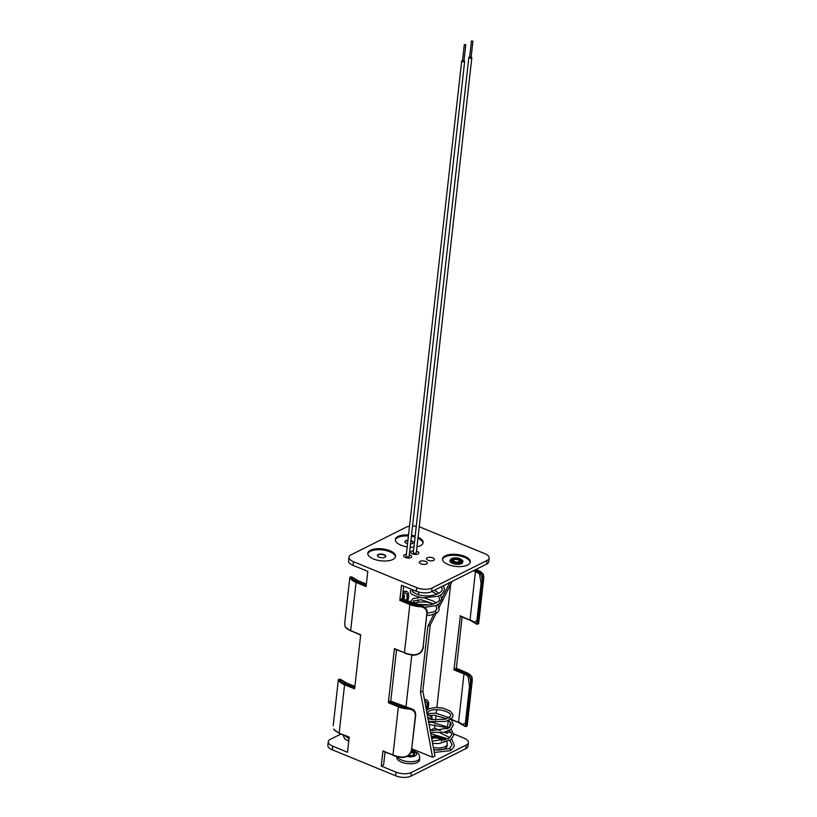 <?xml version="1.0" encoding="UTF-8"?>
<svg xmlns="http://www.w3.org/2000/svg" width="817" height="817" viewBox="0 0 817 817"><rect width="100%" height="100%" fill="white"/><g stroke="black" fill="none" stroke-linecap="round" stroke-linejoin="round"><path stroke-width="1.23" d="M432.132 604.417A1.103 0.551 -67.7 0 1 433 603.743A1.103 0.551 -67.7 0 1 433.235 604.131M435.675 605.611L436.942 608.808L434.746 611.821A1.103 0.827 63.4 0 1 436.176 613.261L430.579 615.16L426.913 615.303M397.358 756.808A11.407 4.912 -173.6 0 0 401.688 760.065A11.407 4.912 -173.6 0 0 413.29 761.607A11.407 4.912 -173.6 0 0 419.744 757.972L419.519 759.984A11.407 4.912 -173.6 0 1 413.065 763.619A11.407 4.912 -173.6 0 1 401.464 762.077A11.407 4.912 -173.6 0 1 396.848 757.441L396.929 756.705M449.953 740.427L452.036 744.961L449.268 748.75A1.103 0.827 63.4 0 1 450.33 750.68L434.276 752.447M432.244 717.694A1.103 0.551 -67.7 0 1 431.182 719.042A1.103 0.551 -67.7 0 1 430.947 718.347A1.103 0.551 -67.7 0 1 432.019 716.999A1.103 0.551 -67.7 0 1 432.244 717.694M426.454 710.392L429.701 708.472L436.339 707.471L442.947 708.155L450.136 711.035L452.822 714.272L452.986 715.784C453.159 716.785 452.138 718.01 449.922 719.45A1.103 0.827 -116.6 0 0 450.32 718.684C449.728 717.336 449.136 717.142 448.543 718.092M433.756 749.618A11.407 4.912 6.4 0 0 447.042 746.207L447.267 744.195A11.407 4.912 6.4 0 1 433.357 747.494M427.924 718.276L431.57 719.603L445.183 719.266L448.85 717.53L450.8 715.539C450.861 716.529 452.618 712.291 440.087 709.902C429.558 708.88 427.894 712.005 427.516 712.904C427.669 714.477 429.17 715.845 432.019 716.999M407.949 540.231A4.228 1.818 6.4 0 0 404.905 541.62A4.228 1.818 6.4 0 0 406.621 543.336A4.228 1.818 6.4 0 0 407.571 543.652M410.532 543.948A4.228 1.818 6.4 0 0 413.31 542.559A4.228 1.818 6.4 0 0 411.605 540.844A4.228 1.818 6.4 0 0 410.91 540.599M413.259 542.774A4.228 1.818 6.4 0 0 411.554 541.263A4.228 1.818 6.4 0 0 410.859 541.017M379.098 557.123A4.228 1.818 6.4 0 0 383.398 557.694A4.228 1.818 6.4 0 0 385.787 556.346A4.228 1.818 6.4 0 0 384.082 554.631A4.228 1.818 6.4 0 0 379.772 554.059A4.228 1.818 6.4 0 0 377.383 555.407A4.228 1.818 6.4 0 0 379.098 557.123M385.736 556.551A4.228 1.818 6.4 0 0 384.031 555.049A4.228 1.818 6.4 0 0 377.383 555.611M389.934 550.729A13.981 6.015 -173.6 0 1 395.591 556.408A13.981 6.015 -173.6 0 1 387.687 560.86A13.981 6.015 -173.6 0 1 373.471 558.971A13.981 6.015 -173.6 0 1 367.803 553.293A13.981 6.015 -173.6 0 1 375.718 548.85A13.981 6.015 -173.6 0 1 389.934 550.729M367.803 553.814A13.981 6.015 -173.6 0 1 389.821 551.751A13.981 6.015 -173.6 0 1 395.489 556.918M410.042 555.029A4.044 1.746 -173.6 0 1 411.676 556.673A4.044 1.746 -173.6 0 1 409.388 557.96A4.044 1.746 -173.6 0 1 405.273 557.419A4.044 1.746 -173.6 0 1 403.639 555.774A4.044 1.746 -173.6 0 1 406.355 554.447A4.044 1.746 -173.6 0 0 403.639 555.774A4.044 1.746 -173.6 0 0 405.273 557.419A4.044 1.746 -173.6 0 0 409.388 557.96A4.044 1.746 -173.6 0 0 411.676 556.673A4.044 1.746 -173.6 0 0 410.042 555.029A4.044 1.746 -173.6 0 0 409.317 554.784A4.044 1.746 -173.6 0 1 410.042 555.029M408.541 534.961A13.981 6.015 6.4 0 0 395.326 539.506A13.981 6.015 6.4 0 0 400.984 545.194A13.981 6.015 6.4 0 0 407.203 546.869M410.165 547.186A13.981 6.015 6.4 0 0 413.923 547.186M416.966 546.798A13.981 6.015 6.4 0 0 423.114 542.631A13.981 6.015 6.4 0 0 418.038 537.198M423.012 543.131A13.981 6.015 6.4 0 0 417.926 538.219M412.422 553.834A4.044 1.746 6.4 0 0 416.537 554.386A4.044 1.746 6.4 0 0 418.835 553.099A4.044 1.746 6.4 0 0 417.191 551.455A4.044 1.746 6.4 0 0 416.466 551.199A4.044 1.746 -173.6 0 1 417.191 551.455A4.044 1.746 -173.6 0 1 418.835 553.099A4.044 1.746 -173.6 0 1 416.537 554.386A4.044 1.746 -173.6 0 1 412.422 553.834A4.044 1.746 -173.6 0 1 410.788 552.19A4.044 1.746 6.4 0 0 412.422 553.834M448.165 564.557A13.981 6.015 -173.6 0 1 442.508 558.879A13.981 6.015 -173.6 0 1 450.422 554.426A13.981 6.015 -173.6 0 1 464.638 556.316A13.981 6.015 -173.6 0 1 470.296 561.994A13.981 6.015 -173.6 0 1 462.381 566.447A13.981 6.015 -173.6 0 1 448.165 564.557M442.497 559.4A13.981 6.015 -173.6 0 1 464.516 557.337A13.981 6.015 -173.6 0 1 470.183 562.504M428.057 560.258A4.044 1.746 -173.6 0 1 426.423 558.614A4.044 1.746 -173.6 0 1 428.711 557.327A4.044 1.746 -173.6 0 1 432.826 557.868A4.044 1.746 -173.6 0 1 434.47 559.512A4.044 1.746 -173.6 0 1 432.173 560.799A4.044 1.746 -173.6 0 1 428.057 560.258M427.485 709.544A8.65 4.31 112.3 0 0 428.568 705.418A8.65 4.31 112.3 0 0 426.76 699.965A8.65 4.31 112.3 0 0 424.544 700.118M425.831 701.589A6.812 3.391 -67.7 0 1 427.046 705.776A6.812 3.391 -67.7 0 1 426.198 709.013M426.351 709.85A6.812 3.391 112.3 0 0 427.485 705.959A6.812 3.391 112.3 0 0 426.065 701.67A6.812 3.391 112.3 0 0 424.82 701.609M425.677 561.453A4.044 1.746 6.4 0 0 421.562 560.901A4.044 1.746 6.4 0 0 419.274 562.198A4.044 1.746 6.4 0 0 420.908 563.842A4.044 1.746 6.4 0 0 425.024 564.384A4.044 1.746 6.4 0 0 427.311 563.097A4.044 1.746 6.4 0 0 425.677 561.453M407.612 601.026A8.65 4.31 112.3 0 0 408.643 597.023A8.65 4.31 112.3 0 0 406.835 591.569A8.65 4.31 112.3 0 0 402.904 592.887M402.975 592.274A8.65 4.31 -67.7 0 1 406.396 591.385A8.65 4.31 -67.7 0 1 406.611 591.488M405.916 593.193A6.812 3.391 -67.7 0 1 407.121 597.38A6.812 3.391 -67.7 0 1 406.325 600.505M406.764 600.679A6.812 3.391 112.3 0 0 407.56 597.564A6.812 3.391 112.3 0 0 406.141 593.275A6.812 3.391 112.3 0 0 402.71 594.633M395.571 775.772L395.979 772.136A11.04 4.749 6.4 0 0 411.329 772.525L466.313 744.981A11.04 4.749 6.4 0 0 468.427 742.582L468.018 746.217A11.04 4.749 -173.6 0 1 465.904 748.617L410.931 776.15A11.04 4.749 -173.6 0 1 395.571 775.772L332.345 749.812A11.04 4.749 -173.6 0 1 327.872 745.329L328.281 741.703A11.04 4.749 6.4 0 0 332.754 746.187L347.501 752.243L349.206 737.057L339.535 733.38M486.595 564.118L487.003 560.493A11.04 4.749 6.4 0 0 489.128 558.082L488.719 561.718A11.04 4.749 -173.6 0 1 486.595 564.118L431.621 591.651A11.04 4.749 -173.6 0 1 416.272 591.273L401.515 585.217L399.809 600.403L400.32 599.525L410.348 603.64A14.318 6.168 6.4 0 0 419.08 605.642L424.769 607.348L417.753 604.59M427.873 626.22L430.253 625.025L422.849 691.039L434.95 756.082L432.571 757.277L420.469 692.234L427.873 626.22L433.725 614.547M420.469 692.234L422.849 691.039M435.298 611.412L436.942 608.144M438.28 605.468L439.209 603.61M441.813 598.432L449.769 582.562M452.148 581.367L439.066 607.47M435.961 613.659L430.253 625.025M390.761 701.139L396.511 649.852M395.979 772.136L381.233 766.08L383.612 764.896L385.042 752.171M402.24 598.82L403.669 586.106M487.003 560.493L432.03 588.026L431.621 591.651M385.93 752.528L384.94 753.029M418.845 592.121L418.539 594.858M417.987 599.698L417.712 602.211M411.788 655.03L405.978 706.776M416.272 591.273L416.68 587.648L353.444 561.688L353.036 565.323L367.793 571.379L366.087 586.555L356.059 582.439L350.656 630.622L360.685 634.748L354.609 688.874L344.58 684.758L339.178 732.941A15.063 6.485 6.4 0 1 333.663 729.009A0.735 0.623 147.7 0 0 333.745 729.377L333.663 729.009M416.68 587.648A11.04 4.749 6.4 0 0 432.03 588.026M489.128 558.082A11.04 4.749 6.4 0 0 484.655 553.599L421.429 527.639A11.04 4.749 6.4 0 0 419.192 526.894M416.262 526.281A11.04 4.749 6.4 0 0 412.544 526.015M409.521 526.25A11.04 4.749 6.4 0 0 406.069 527.261L351.096 554.794A11.04 4.749 6.4 0 0 348.982 557.204A11.04 4.749 6.4 0 0 353.444 561.688M415.159 536.136A13.981 6.015 6.4 0 0 411.502 535.309M413.504 550.872A4.044 1.746 6.4 0 0 410.788 552.19A4.044 1.746 -173.6 0 1 413.504 550.872M381.233 766.08L382.928 750.905L392.967 755.02L398.369 706.838L388.341 702.712L394.407 648.586L404.435 652.712L409.848 604.519L399.809 600.403M468.427 742.582A11.04 4.749 6.4 0 0 463.964 738.098L453.803 733.921M451.26 732.88L449.207 732.042L446.828 733.237L444.356 732.226M440.547 730.664L434.532 728.192L430.539 730.194M411.942 748.801L432.571 757.277M394.764 649.035L404.435 652.712A15.063 6.485 6.4 0 0 413.616 654.805C419.039 654.642 422.205 651.946 423.124 646.707L426.821 613.71C426.995 609.247 424.391 606.878 419.019 606.622L419.08 605.642L417.64 604.57A16.166 6.955 -173.6 0 1 411.87 602.885L401.841 598.769L400.32 599.525M411.819 748.607L411.942 748.811C411.411 754.183 408.112 757.083 402.056 757.533L393.324 755.459A14.318 6.168 -173.6 0 0 402.046 757.461L402.138 757.124C407.56 756.961 410.726 754.265 411.645 749.026L415.342 716.019C415.516 711.556 412.922 709.197 407.54 708.931L407.601 707.951L406.172 706.889A16.166 6.955 -173.6 0 1 400.391 705.194L390.363 701.078L388.841 701.844L398.88 705.959A14.318 6.168 6.4 0 0 407.601 707.951L413.29 709.656L406.274 706.909M388.341 702.712L388.841 701.844M413.616 654.805L413.525 655.142A14.318 6.168 -173.6 0 1 404.803 653.151L413.535 655.224C419.417 654.826 422.716 651.915 423.41 646.502L423.288 646.298M403.087 599.178L403.475 595.716L402.648 598.994M403.036 595.532L404.558 595.174L403.475 595.716M404.068 599.576L404.558 595.174M460.359 616.181L453.935 669.869L456.295 668.367M450.678 584.318L436.86 707.471M436.615 709.677L436.217 713.21M435.972 715.396L435.43 720.196M434.93 724.648L434.532 728.192M448.257 720.42L447.593 726.405M447.032 731.399L446.828 733.237M424.483 699.791A8.65 4.31 -67.7 0 1 426.321 699.781A8.65 4.31 -67.7 0 1 426.535 699.883M462.116 616.998L456.356 668.286M450.33 722.044L449.738 727.334M449.391 730.408L449.207 732.042M483.337 574.402L483.797 577.68L478.537 618.959C478.803 623.596 478.609 624.811 477.935 622.595M477.159 623.279C477.679 625.465 477.843 624.065 477.639 619.072L477.108 618.694L481.09 583.267L479.528 573.994A15.431 6.638 6.4 0 0 475.443 571.665L470.03 619.858A15.431 6.638 -173.6 0 1 474.126 622.186L476.883 620.808L477.087 618.949M454.436 668.99L464.475 673.106A16.166 6.955 -173.6 0 1 468.754 675.547C470.766 678.355 471.143 682.634 469.857 688.384L468.049 676.313A15.431 6.638 6.4 0 0 463.964 673.984L458.562 722.167A15.431 6.638 -173.6 0 1 462.647 724.495L465.404 723.116L465.608 721.278M466.323 672.493L471.777 676.353A0.735 0.623 147.7 0 1 471.858 676.721L472.318 679.989L467.058 721.268C467.324 725.915 467.13 727.13 466.456 724.904M474.483 570.184L475.943 570.787A16.166 6.955 -173.6 0 1 480.233 573.228C482.244 576.046 482.612 580.325 481.336 586.075L476.495 624.096L478.639 623.698L483.797 577.68L483.255 574.034L477.802 570.174M465.68 725.588C466.201 727.784 466.364 726.384 466.17 721.391L465.016 726.405L467.161 726.017L472.318 679.989L471.777 676.353A0.735 0.623 147.7 0 0 471.235 676.088A14.318 6.168 6.4 0 0 465.986 672.35L455.957 668.224M478.537 618.959L477.639 619.072L481.346 586.075C482.694 580.754 483.153 576.649 482.714 573.769A0.735 0.623 -32.3 0 1 483.255 574.034M470.766 688.271L469.867 688.384L466.16 721.391L469.857 688.384C471.225 683.073 471.675 678.968 471.235 676.088L468.754 675.547A0.735 0.551 129.3 0 0 468.049 676.313M475.994 569.429L477.465 570.031A14.318 6.168 6.4 0 1 482.714 573.769L480.233 573.228A0.735 0.551 129.3 0 0 479.528 573.994M474.677 622.738A0.735 0.551 -50.7 0 1 474.289 622.646L474.289 622.646A0.735 0.551 -50.7 0 1 474.126 622.186M463.198 725.047A0.735 0.551 -50.7 0 1 462.81 724.965L462.81 724.965A0.735 0.551 -50.7 0 1 462.647 724.495M353.036 565.323A11.04 4.749 -173.6 0 1 348.573 560.83L348.982 557.204M340.893 734.044L330.405 739.293A11.04 4.749 6.4 0 0 328.281 741.703M415.046 537.167A13.981 6.015 6.4 0 0 411.39 536.33M408.429 535.993A13.981 6.015 6.4 0 0 395.326 540.027M349.839 577.405L350.748 576.741L351.32 577.823A0.735 0.623 147.7 0 0 350.544 578.507L349.839 577.405L344.682 623.422L345.142 626.69A15.063 6.485 6.4 0 0 350.656 630.622L360.644 635.126M354.874 686.515L346.602 683.114A16.166 6.955 -173.6 0 1 342.323 680.684L339.269 679.05L339.841 680.142A14.318 6.168 6.4 0 0 345.091 683.88L344.58 684.758A15.063 6.485 -173.6 0 1 339.065 680.827L338.361 679.713L333.203 725.741M366.353 584.196L358.081 580.805A16.166 6.955 -173.6 0 1 353.802 578.365L350.748 576.741M351.014 631.071L345.223 627.058A0.735 0.623 -32.3 0 1 345.142 626.69M366.21 585.523L356.569 581.561A14.318 6.168 6.4 0 1 351.32 577.823L353.802 578.365A0.735 0.551 -50.7 0 1 354.19 578.456L354.19 578.456A0.735 0.551 -50.7 0 1 354.353 578.793M339.065 680.827A0.735 0.623 -32.3 0 1 339.841 680.142L342.323 680.684A0.735 0.551 -50.7 0 1 342.711 680.765L342.711 680.765A0.735 0.551 -50.7 0 1 342.874 681.102M407.908 540.65A4.228 1.818 6.4 0 0 404.905 541.834M462.514 60.519A1.491 0.643 6.4 0 0 461.707 60.989A1.491 0.643 6.4 0 0 462.31 61.592A1.491 0.643 6.4 0 0 463.821 61.796A1.491 0.643 6.4 0 0 464.669 61.316A1.491 0.643 6.4 0 0 464.066 60.713A1.491 0.643 6.4 0 0 463.985 60.683M461.707 60.989L406.172 556.06A1.491 0.643 6.4 0 0 406.774 556.663A1.491 0.643 6.4 0 0 408.296 556.867A1.491 0.643 6.4 0 0 409.133 556.387L464.669 61.316M464.301 44.567L465.782 44.731L464.301 44.567L462.453 61.071L463.627 60.938M469.663 56.935A1.491 0.643 6.4 0 0 468.856 57.404A1.491 0.643 6.4 0 0 469.458 58.007A1.491 0.643 6.4 0 0 470.98 58.211A1.491 0.643 6.4 0 0 471.817 57.741A1.491 0.643 6.4 0 0 471.215 57.129A1.491 0.643 6.4 0 0 471.143 57.098M468.856 57.404L413.331 552.476A1.491 0.643 6.4 0 0 413.933 553.078A1.491 0.643 6.4 0 0 415.445 553.283A1.491 0.643 6.4 0 0 416.292 552.813L471.817 57.741M471.45 40.983L472.931 41.156L471.45 40.983L469.601 57.486L470.776 57.353M454.63 561.636A2.941 1.266 6.4 0 0 457.622 562.035A2.941 1.266 6.4 0 0 459.287 561.095A2.941 1.266 6.4 0 0 458.092 559.9A2.941 1.266 6.4 0 0 455.1 559.502A2.941 1.266 6.4 0 0 453.435 560.442A2.941 1.266 6.4 0 0 454.63 561.636M460.237 561.596A4.044 1.746 6.4 0 0 458.745 559.574A4.044 1.746 6.4 0 0 454.232 559.083A4.044 1.746 6.4 0 0 452.404 560.717L453.854 561.779C458.613 562.433 460.737 562.362 460.237 561.596M462.688 561.953A6.434 2.768 -173.6 0 1 462.688 562.178A6.434 2.768 -173.6 0 1 459.042 564.23A6.434 2.768 -173.6 0 1 452.495 563.362A6.434 2.768 -173.6 0 1 449.891 560.738A6.434 2.768 -173.6 0 1 449.932 560.523M411.104 751.875A5.515 2.38 -173.6 0 1 411.982 752.191A5.515 2.38 -173.6 0 1 414.229 754.346M413.831 754.949A5.239 2.257 6.4 0 0 411.799 752.518A5.239 2.257 6.4 0 0 410.951 752.222M413.576 755.235A5.515 2.38 6.4 0 0 414.239 754.265A5.515 2.38 6.4 0 0 412.003 752.018A5.515 2.38 6.4 0 0 411.176 751.732M411.308 751.385A5.79 2.492 -173.6 0 1 412.197 751.691A5.79 2.492 -173.6 0 1 414.137 754.816A5.79 2.492 -173.6 0 1 408.081 755.827L412.667 755.562L414.239 754.265M407.06 756.501A7.731 3.329 6.4 0 0 415.771 755.429A7.731 3.329 6.4 0 0 413.331 751.119A7.731 3.329 6.4 0 0 411.584 750.547M441.742 740.559A5.515 2.38 6.4 0 0 439.505 738.405A5.515 2.38 6.4 0 0 431.652 738.313M431.723 738.721A5.239 2.257 -173.6 0 1 439.311 738.731A5.239 2.257 -173.6 0 1 441.405 741.029M431.621 738.17A5.515 2.38 -173.6 0 1 439.526 738.241A5.515 2.38 -173.6 0 1 441.762 740.478A5.515 2.38 -173.6 0 1 441.548 741.009M441.701 740.988A5.79 2.492 6.4 0 0 439.72 737.914A5.79 2.492 6.4 0 0 431.55 737.771M432.142 740.978A5.79 2.492 6.4 0 0 432.683 741.244M431.335 736.617A7.731 3.329 -173.6 0 1 440.853 737.342A7.731 3.329 -173.6 0 1 443.978 740.519M467.058 721.268L465.629 721.023L469.336 688.006L465.414 723.035M411.329 772.525L410.931 776.15M332.754 746.187L332.345 749.812M465.904 748.617L466.313 744.981M383.081 751.364L392.967 755.02A15.063 6.485 6.4 0 0 402.138 757.124M407.54 708.931A15.063 6.485 -173.6 0 1 398.369 706.838L398.88 705.959M419.019 606.622A15.063 6.485 -173.6 0 1 409.848 604.519L410.348 603.64M413.29 709.656C414.954 710.688 415.741 712.73 415.639 715.804L411.645 749.026M423.124 646.707L426.995 613.291M426.821 613.71L427.117 613.496C427.618 611.341 426.831 609.288 424.769 607.348M460.002 615.732L470.398 620.297M475.943 570.787L475.443 571.665L473.288 570.787M450.759 718.97L458.919 722.616M464.475 673.106L463.964 673.984L453.935 669.869M482.244 585.952L480.815 585.697L476.893 620.716M477.465 570.031L476.107 569.367M456.162 668.204L465.986 672.35M345.091 683.88L354.731 687.832M356.569 581.561L356.059 582.439A15.063 6.485 -173.6 0 1 350.544 578.507M449.932 560.299L452.373 558.154C455.906 557.664 458.449 557.848 459.991 558.705C462.432 560.145 463.341 561.156 462.739 561.728A6.434 2.768 -173.6 0 1 459.093 563.781A6.434 2.768 -173.6 0 1 452.547 562.913A6.434 2.768 -173.6 0 1 449.932 560.299L449.891 560.738M452.986 562.147A5.79 2.492 6.4 0 0 461.043 562.341A5.79 2.492 6.4 0 0 459.818 558.726A5.79 2.492 6.4 0 0 451.75 558.532A5.79 2.492 6.4 0 0 452.986 562.147M459.123 559.073A4.626 1.991 -173.6 0 1 460.114 561.963A4.626 1.991 -173.6 0 1 453.67 561.8A4.626 1.991 -173.6 0 1 452.689 558.91A4.626 1.991 -173.6 0 1 459.123 559.073M433 603.743L426.29 602.027L418.447 602.078L414.913 603.038M434.818 611.78L427.148 613.097M441.558 586.677L442.242 589.353C442.569 590.027 441.599 591.283 439.321 593.122C433.143 596.144 426.127 596.696 418.273 594.786C413.249 592.509 411.38 591.334 412.687 591.263L413.719 590.231M438.545 596.001L439.587 599.086C440.404 600.403 437.932 602.17 432.203 604.406C426.801 605.499 421.827 605.356 417.252 603.988L413.279 601.782L413.392 600.934L421.225 599.76L433.817 603.947M443.529 585.687L444.438 589.608C443.192 593.265 440.976 595.501 437.769 596.318L422.532 597.85C413.218 595.797 409.205 593.52 410.491 591.028L411.36 589.261M434.46 590.231L439.035 593.295M440.516 594.97L441.783 599.331L439.158 603.661L435.522 605.673L424.748 607.327M411.155 602.486L410.92 601.098L413.106 598.544L420.265 597.503M424.82 598.044L433.633 601.22L436.145 602.987M437.718 604.631L439.137 609.053C439.321 610.207 438.239 611.759 435.87 613.72M431.938 591.498L436.86 594.306M429.487 604.897L418.416 604.314M419.744 757.972C418.723 752.968 419.662 754.367 414.362 751.017L411.686 750.169M431.182 719.042L427.7 717.101M450.392 750.649C453.21 748.301 454.487 746.493 454.232 745.206L451.709 739.068M448.165 738.936L430.784 733.656M432.183 741.182L449.064 738.384L451.607 734.892L451.474 733.492L449.309 730.337M447.389 728.866L444.407 727.253L429.078 724.485M430.12 730.102L432.581 730.551L448.901 727.998L451.168 724.822L451.076 723.586L448.625 720.237M446.531 718.786L434.481 715.243L429.191 715.457M450.004 719.399L445.725 721.401L430.641 721.625L428.414 720.921M432.602 743.439L439.158 743.501L450.913 739.763L453.792 735.126L451.137 729.03M430.549 732.43L444.182 732.267L450.616 729.458L453.364 725.057L451.781 720.308L450.616 719.062M432.132 740.917L432.806 741.254M445.868 739.947L441.874 737.24L431.233 736.086M447.001 741.867L447.267 744.195M441.762 740.478L441.497 741.019M449.34 748.709L433.847 750.159M450.065 737.598L440.097 732.91M449.432 727.6L432.04 722.218L428.67 722.32M448.758 717.592L435.798 713.159L427.597 713.588M342.977 734.902L344.845 739.058L348.736 741.213M345.101 735.78L348.992 738.946M390.567 701.057L412.82 709.309M402.046 598.749L424.299 607M480.815 585.697L481.08 583.379M469.601 685.698L469.336 688.016M460.155 616.202L470.194 620.317L476.495 624.096M451.055 719.491L458.715 722.637L465.016 726.405M345.223 627.058L344.682 623.422M351.984 577.006L358.285 580.785L366.363 584.094M339.269 679.05L338.361 679.713M333.745 729.377L339.331 733.4L349.165 737.445M340.505 679.325L346.806 683.094L354.884 686.413M472.931 41.156L471.082 57.65M465.782 44.731L463.923 61.234"/></g></svg>
